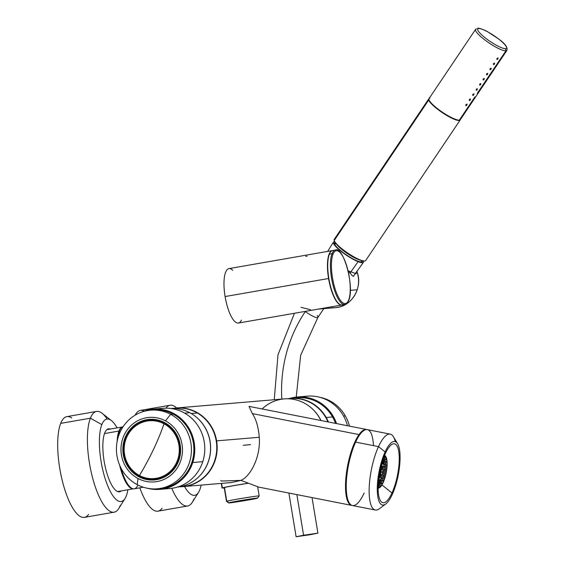 <?xml version="1.0" encoding="UTF-8"?>
<svg xmlns="http://www.w3.org/2000/svg" width="565" height="565" viewBox="0 0 565 565"><rect width="100%" height="100%" fill="white"/><g stroke="black" fill="none" stroke-linecap="round" stroke-linejoin="round"><path stroke-width="0.85" d="M351.677 505.378L258.622 487.094L240.909 480.349C249.652 477.107 260.797 458.046 259.286 437.268C258.382 426.935 256.065 419.046 252.329 413.608L359.036 434.577A38.667 11.632 -78.9 0 1 366.953 429.584A38.667 11.632 101.1 0 0 366.586 429.492A38.667 11.632 101.1 0 0 359.036 434.577A38.667 11.632 101.1 0 0 346.055 476.239A38.667 11.632 101.1 0 0 351.677 505.378A38.667 11.632 101.1 0 0 352.052 505.428A38.667 11.632 -78.9 0 1 345.992 476.839A38.667 11.632 -78.9 0 1 359.036 434.577L252.329 413.608C256.065 419.046 258.382 426.935 259.286 437.268L216.614 440.87A39.458 37.495 -94.8 0 0 176.351 407.994A39.458 37.495 -94.8 0 0 173.052 408.424A39.458 37.495 85.2 0 1 216.614 440.87L259.286 437.268C260.797 458.046 249.652 477.107 240.909 480.349L258.65 487.101M243.204 445.277L250.556 444.655M176.351 407.994L284.188 398.897A39.458 37.495 85.2 0 1 320.878 420.508A39.458 37.495 -94.8 0 0 262.111 408.961M179.663 486.755A39.458 37.495 -94.8 0 0 182.982 486.627A39.458 37.495 -94.8 0 0 216.614 440.87A39.458 37.495 85.2 0 1 179.663 486.755M220.802 480.533L221.205 481.048L241.029 480.391L231.163 482.567L182.982 486.627M143.355 487.228L134.258 488.817A31.569 9.803 -99.9 0 1 121.178 468.413A31.569 9.803 80.1 0 0 137.909 485.003M123.142 426.681A31.569 9.803 80.1 0 0 118.099 437.494A31.569 9.803 -99.9 0 1 123.142 426.681M355.053 443.009A37.092 11.159 101.1 0 0 346.783 494.947A37.092 11.159 -78.9 0 1 355.053 443.009L355.053 443.009A37.092 11.159 -78.9 0 1 358.111 437.296A37.092 11.159 101.1 0 0 355.053 443.009M252.329 413.608L249.017 406.383L366.586 429.492M221.593 483.372L222.342 487.877A18.779 0.494 170.6 0 0 222.038 488.012A18.779 0.494 170.6 0 0 224.256 487.885A18.779 0.494 -9.4 0 1 222.342 487.877L221.593 483.372M248.247 483.223A18.779 0.494 170.6 0 0 222.342 487.877A18.779 0.494 -9.4 0 1 248.247 483.223M258.925 496.063A16.576 0.431 170.6 0 0 259.187 495.936A16.576 0.431 170.6 0 0 244.271 497.97A16.576 0.431 170.6 0 0 226.749 501.226L224.482 487.531L226.749 501.226A16.576 0.431 170.6 0 0 226.487 501.353L224.22 487.652A16.576 0.431 -9.4 0 1 224.482 487.531A16.576 0.431 -9.4 0 1 248.367 483.273A16.576 0.431 170.6 0 0 224.482 487.531A16.576 0.431 170.6 0 0 224.51 487.687M228.67 502.921L226.494 501.36A16.576 0.431 -9.4 0 1 226.749 501.226L228.896 502.801A14.676 0.381 -9.4 0 1 245.74 499.7A14.676 0.381 -9.4 0 1 257.393 498.224A14.676 0.381 -9.4 0 1 240.556 501.325A14.676 0.381 -9.4 0 1 228.896 502.801L226.749 501.226A16.576 0.431 -9.4 0 1 244.483 497.935A16.576 0.431 -9.4 0 1 259.187 495.95L257.626 498.125A14.676 0.381 170.6 0 0 244.603 499.884A14.676 0.381 170.6 0 0 228.896 502.801A14.676 0.381 170.6 0 0 228.67 502.921A14.676 0.381 170.6 0 0 242.067 501.077A14.676 0.381 170.6 0 0 257.393 498.224A14.676 0.381 170.6 0 0 257.626 498.125M384.807 457.078L384.016 459.755L384.878 457.184A15.785 4.746 101.1 0 0 384.807 457.078L383.946 456.908M385.662 457.41L384.857 457.247L385.662 457.41A15.785 4.746 -78.9 0 1 385.394 475.2A15.785 4.746 -78.9 0 1 378.246 487.277A15.785 4.746 -78.9 0 1 378.105 487.242A15.785 4.746 101.1 0 0 385.33 475.433A15.785 4.746 101.1 0 0 385.662 457.41A15.785 4.746 101.1 0 0 384.186 456.28A15.785 4.746 -78.9 0 1 384.334 456.301A15.785 4.746 -78.9 0 1 385.662 457.41M385.591 458.957L384.419 458.724L385.634 459.133A15.785 4.746 101.1 0 0 385.591 458.957L384.864 460.765L385.591 458.957M386.029 461.697L385.161 461.527L386.043 461.937A15.785 4.746 101.1 0 0 386.029 461.697L385.436 462.749L386.029 461.697M386.093 465.115L385.655 465.624L386.093 465.115L385.648 465.03L386.086 465.405A15.785 4.746 101.1 0 0 386.093 465.122M384.045 477.27A15.785 4.746 101.1 0 0 384.129 476.98L383.72 477.206M382.809 480.822A15.785 4.746 101.1 0 0 382.908 480.568L382.611 480.038L382.809 480.822L382.272 480.716M381.417 483.746A15.785 4.746 101.1 0 0 381.523 483.548L381.304 482.333L381.417 483.746L380.224 483.513M379.963 485.844A15.785 4.746 101.1 0 0 380.075 485.716L380.047 483.64L379.963 485.844L378.818 485.625M378.55 486.981A15.785 4.746 101.1 0 0 378.656 486.924L378.938 483.951L378.55 486.981L378.105 486.889M384.49 455.524A16.576 4.986 -78.9 0 1 385.881 456.69A16.576 4.986 -78.9 0 1 385.598 475.363A16.576 4.986 -78.9 0 1 378.098 488.047A16.576 4.986 101.1 0 0 378.628 488.061A16.576 4.986 101.1 0 0 385.796 474.536A16.576 4.986 101.1 0 0 385.881 456.69A16.576 4.986 101.1 0 0 384.977 455.715A16.576 4.986 101.1 0 0 384.49 455.524M378.67 478.83A8.447 2.543 101.1 0 0 379.659 480.073A8.447 2.543 101.1 0 0 381.778 478.209A8.447 2.543 -78.9 0 1 378.67 478.83M378.868 479.918A8.447 2.543 -78.9 0 1 378.776 479.883L378.776 479.883A8.447 2.543 101.1 0 0 378.868 479.918L378.303 482.609L378.868 479.918L379.659 480.073M380.852 476.429L380.965 477.926L380.852 476.429M381.022 477.828L380.965 477.926A8.129 2.444 101.1 0 0 381.022 477.828A8.129 2.444 101.1 0 0 381.078 477.729L381.763 477.969L381.022 477.828M380.972 476.33L381.078 477.729L380.972 476.33M379.023 479.169L379.595 476.443A4.894 1.469 -78.9 0 1 379.503 476.408L379.002 476.309L379.503 476.408A4.894 1.469 101.1 0 0 379.595 476.443L379.023 479.169M380.577 467.982L381.001 468.067A4.894 1.469 101.1 0 0 379.602 473.272A4.894 1.469 101.1 0 0 380.344 476.592A4.894 1.469 101.1 0 0 381.573 475.511A4.894 1.469 -78.9 0 1 379.588 474.833A4.894 1.469 -78.9 0 1 381.001 468.067A4.894 1.469 -78.9 0 1 382.992 468.738A4.894 1.469 -78.9 0 1 381.573 475.511A4.894 1.469 101.1 0 0 382.978 470.306A4.894 1.469 101.1 0 0 382.23 466.987A4.894 1.469 101.1 0 0 381.001 468.067L380.577 467.982M382.816 467.728L383.388 466.704L382.816 467.728M383.367 466.464L382.752 467.559L383.388 466.704A8.129 2.444 101.1 0 0 383.367 466.464L381.749 466.146M382.095 464.013L381.502 466.845L382.095 464.013M380.761 475.222L379.885 475.045L380.761 475.222L380.513 472.029L380.761 475.222A4.577 1.377 101.1 0 0 380.817 475.123A4.577 1.377 -78.9 0 1 380.761 475.222M380.471 471.45L379.984 471.288L380.471 471.45L380.351 469.896L380.471 471.45M380.407 471.761L379.722 472.983L380.407 471.761L379.92 471.591L380.407 471.761M380.429 472.001L379.765 475.172L380.429 472.001L379.701 473.3L380.429 472.001M381.827 472.241L380.626 471.832L381.827 472.241A4.577 1.377 101.1 0 0 381.898 471.937L380.69 471.528L382.152 468.915L380.69 471.528L381.898 471.937A4.577 1.377 -78.9 0 1 381.827 472.241M380.676 471.288L381.417 467.714L380.676 471.288L382.131 468.675L380.676 471.288M380.584 471.252L380.457 469.593L380.584 471.252L381.29 467.884L380.584 471.252M381.255 468.505L382.131 468.675A4.577 1.377 -78.9 0 1 382.152 468.915A4.577 1.377 101.1 0 0 382.131 468.675L381.255 468.505M380.874 475.024L380.626 471.832L380.874 475.024A4.577 1.377 -78.9 0 1 380.817 475.123A4.577 1.377 101.1 0 0 380.874 475.024M379.814 475.405L380.513 472.029L379.814 475.405M381.552 475.271L380.817 475.123L381.552 475.271A4.577 1.377 -78.9 0 1 380.407 476.281A4.577 1.377 -78.9 0 1 379.708 473.173A4.577 1.377 -78.9 0 1 381.022 468.307A4.577 1.377 -78.9 0 1 382.173 467.297A4.577 1.377 -78.9 0 1 382.865 470.398A4.577 1.377 -78.9 0 1 381.552 475.271A4.577 1.377 101.1 0 0 382.879 468.936A4.577 1.377 101.1 0 0 381.022 468.307A4.577 1.377 101.1 0 0 379.694 474.635A4.577 1.377 101.1 0 0 381.552 475.271M382.208 463.943L381.601 466.86L382.208 463.943M380.881 466.718L381.502 466.845A4.894 1.469 -78.9 0 1 381.594 466.874L382.23 466.987M378.953 479.042L379.503 476.408L378.953 479.042M381.417 464.684A8.129 2.444 -78.9 0 1 382.858 463.809A8.129 2.444 -78.9 0 1 384.094 469.324A8.129 2.444 -78.9 0 1 381.763 477.969A8.129 2.444 -78.9 0 1 379.722 479.763A8.129 2.444 -78.9 0 1 378.72 478.414A8.129 2.444 101.1 0 0 381.763 477.969A8.129 2.444 101.1 0 0 384.151 467.403A8.129 2.444 101.1 0 0 381.417 464.684M379.348 477.609L380.965 477.926M381.53 464.275A8.447 2.543 -78.9 0 1 384.264 467.361A8.447 2.543 -78.9 0 1 381.778 478.209A8.447 2.543 101.1 0 0 384.2 469.225A8.447 2.543 101.1 0 0 382.915 463.505A8.447 2.543 101.1 0 0 381.53 464.275M382.23 463.364L382.936 460.009L382.23 463.364L381.806 463.286L382.23 463.371A8.447 2.543 -78.9 0 1 382.321 463.399M381.989 480.97L381.255 480.829A12.077 3.63 101.1 0 0 381.311 480.73A12.077 3.63 -78.9 0 1 381.255 480.829L381.989 480.97A12.077 3.63 -78.9 0 1 378.96 483.633A12.077 3.63 -78.9 0 1 378.26 483.223A12.077 3.63 101.1 0 0 381.989 480.97A12.077 3.63 101.1 0 0 385.521 466.951A12.077 3.63 101.1 0 0 382.809 460.058A12.077 3.63 -78.9 0 1 383.614 459.938A12.077 3.63 -78.9 0 1 385.457 468.131A12.077 3.63 -78.9 0 1 381.989 480.97M383.797 460.489L382.964 460.32L383.797 460.489A12.077 3.63 -78.9 0 1 383.868 460.595A12.077 3.63 101.1 0 0 383.797 460.489L382.908 463.498L383.797 460.489M384.398 461.916L383.529 461.746L384.398 461.916A12.077 3.63 -78.9 0 1 384.447 462.099A12.077 3.63 101.1 0 0 384.398 461.916L383.564 463.992L384.398 461.916M384.737 464.006L383.755 463.816L384.737 464.006A12.077 3.63 -78.9 0 1 384.758 464.246A12.077 3.63 101.1 0 0 384.737 464.006L384.045 465.249L384.737 464.006M384.793 466.619L384.221 466.506L384.793 466.619A12.077 3.63 -78.9 0 1 384.779 466.902A12.077 3.63 101.1 0 0 384.793 466.619L384.257 467.234L384.793 466.619M384.553 469.572L384.179 469.501L384.553 469.572A12.077 3.63 -78.9 0 1 384.518 469.882A12.077 3.63 101.1 0 0 384.553 469.572L384.158 469.769L384.553 469.572M383.218 475.984A12.077 3.63 101.1 0 0 383.303 475.695A12.077 3.63 -78.9 0 1 383.218 475.984L382.929 475.532L383.218 475.984M382.265 478.696A12.077 3.63 101.1 0 0 382.364 478.442A12.077 3.63 -78.9 0 1 382.265 478.696L382.025 477.75L382.265 478.696L381.573 478.562L382.265 478.696M381.198 480.928A12.077 3.63 101.1 0 0 381.255 480.829A12.077 3.63 -78.9 0 1 381.198 480.928L381.071 479.275L381.198 480.928L380.259 480.737L381.198 480.928M380.09 482.524A12.077 3.63 101.1 0 0 380.196 482.397A12.077 3.63 -78.9 0 1 380.09 482.524L380.181 480.01L380.09 482.524L379.235 482.355L380.09 482.524M379.009 483.379A12.077 3.63 101.1 0 0 379.115 483.329A12.077 3.63 -78.9 0 1 379.009 483.379L379.433 480.031L379.009 483.379L378.275 483.237L379.009 483.379M382.929 459.719A12.388 3.729 -78.9 0 1 385.627 466.93A12.388 3.729 -78.9 0 1 382.011 481.211A12.388 3.729 -78.9 0 1 378.239 483.576A12.388 3.729 101.1 0 0 378.896 483.944A12.388 3.729 101.1 0 0 382.011 481.211A12.388 3.729 101.1 0 0 385.563 468.032A12.388 3.729 101.1 0 0 383.677 459.627A12.388 3.729 101.1 0 0 382.929 459.719M382.999 459.5L383.677 459.627M378.359 481.867L378.776 479.883L378.359 481.867M379.532 480.045L379.115 483.329L379.532 480.045M379.03 483.965L378.656 486.931L379.03 483.965M380.287 479.953L380.196 482.397L380.287 479.953M380.153 483.562L380.075 485.716L380.153 483.562M381.417 482.171L381.523 483.548L381.417 482.171M381.184 479.127L381.311 480.73L381.184 479.127M382.131 477.524L382.364 478.442L382.131 477.524M382.717 479.805L382.908 480.568L382.717 479.805M383.021 475.257L383.303 475.695L383.021 475.257M383.903 476.627L384.136 476.98L383.903 476.627M384.518 469.882L384.122 470.066L384.518 469.882M384.779 466.902L384.264 467.495L384.779 466.902M386.086 465.405L385.655 465.892L386.086 465.405M384.758 464.246L384.087 465.447L384.758 464.246M386.043 461.937L385.471 462.961L386.043 461.937M384.447 462.099L383.635 464.105L384.447 462.099M385.634 459.133L384.927 460.899L385.634 459.133M383.868 460.595L382.999 463.526L383.868 460.595M384.878 457.184L384.101 459.804L384.878 457.184M383.042 459.974L382.328 463.385L383.042 459.974M383.345 458.519L383.134 459.522L383.345 458.519M373.444 445.616A38.667 11.632 101.1 0 0 355.618 442.113A38.667 11.632 101.1 0 0 346.917 495.802A38.667 11.632 101.1 0 0 364.121 493.04M395.26 441.583A38.667 11.632 101.1 0 0 390.224 434.132A38.667 11.632 101.1 0 0 378.515 446.611A38.667 11.632 101.1 0 0 369.249 486.486A38.667 11.632 101.1 0 0 375.308 510.018A38.667 11.632 101.1 0 0 379.292 508.79A38.667 11.632 -78.9 0 1 369.136 491.924A38.667 11.632 -78.9 0 1 378.515 446.611L355.618 442.113L378.515 446.611A38.667 11.632 -78.9 0 1 393.438 436.78L397.605 443.702A32.353 9.732 101.1 0 0 385.118 451.929L378.515 446.611L385.118 451.929A32.353 9.732 101.1 0 0 377.272 489.841A32.353 9.732 101.1 0 0 385.768 503.959A32.353 9.732 101.1 0 0 392.23 494.545A32.353 9.732 101.1 0 0 397.605 443.702M375.308 510.018L352.412 505.52A38.667 11.632 -78.9 0 1 346.352 481.987A38.667 11.632 -78.9 0 1 355.618 442.113A38.667 11.632 -78.9 0 1 367.328 429.633L390.224 434.132M385.118 451.929A32.353 9.732 -78.9 0 1 399.512 449.627A32.353 9.732 -78.9 0 1 392.23 494.545A32.353 9.732 -78.9 0 1 377.837 496.854A32.353 9.732 -78.9 0 1 385.118 451.929M385.379 453.49A29.987 9.019 101.1 0 0 378.628 495.124A29.987 9.019 101.1 0 0 391.969 492.984A29.987 9.019 101.1 0 0 398.72 451.35A29.987 9.019 101.1 0 0 385.379 453.49A29.987 9.019 -78.9 0 1 391.368 444.768A29.987 9.019 -78.9 0 1 399.243 457.848A29.987 9.019 -78.9 0 1 391.969 492.984A29.987 9.019 -78.9 0 1 380.393 500.611A29.987 9.019 -78.9 0 1 385.379 453.49M381.954 484.918L391.969 492.984L381.954 484.918M378.105 488.704A19.415 5.841 101.1 0 0 378.628 488.061A19.415 5.841 -78.9 0 1 378.105 488.704M384.984 455.722A19.415 5.841 101.1 0 0 384.744 454.924A19.415 5.841 -78.9 0 1 384.984 455.722L384.525 455.447M133.227 488.824A31.407 9.753 -99.9 0 1 119.625 465.122A31.407 9.753 80.1 0 0 133.227 488.824M117.125 441.555A31.407 9.753 -99.9 0 1 118.918 431.053A31.407 9.753 -99.9 0 1 122.443 426.963A31.407 9.753 80.1 0 0 118.918 431.053L104.518 433.567L118.918 431.053A31.407 9.753 80.1 0 0 117.125 441.555M114.116 512.194L84.411 517.37A51.14 15.884 -99.9 0 1 62.468 481.436A51.14 15.884 -99.9 0 1 60.681 423.376L90.393 418.199A51.14 15.884 80.1 0 0 92.18 476.26A51.14 15.884 80.1 0 0 114.116 512.194A51.14 15.884 80.1 0 0 120.274 505.435M107.159 419.046A51.14 15.884 80.1 0 0 96.551 411.433A51.14 15.884 80.1 0 0 90.393 418.199L60.681 423.376A51.14 15.884 -99.9 0 1 66.84 416.617L96.551 411.433M125.027 498.507L118.749 508.535A51.14 15.884 -99.9 0 1 94.383 484.064A51.14 15.884 -99.9 0 1 90.393 418.199A51.14 15.884 -99.9 0 1 102.145 413.312L111.446 420.621A41.824 12.988 80.1 0 0 101.834 424.619L90.393 418.199L101.834 424.619A41.824 12.988 80.1 0 0 105.097 478.491A41.824 12.988 80.1 0 0 125.027 498.507A41.824 12.988 80.1 0 0 126.278 495.971A41.824 12.988 80.1 0 0 127.902 489.763A41.824 12.988 -99.9 0 1 126.278 495.971A41.824 12.988 -99.9 0 1 105.93 481.034A41.824 12.988 -99.9 0 1 101.834 424.619A41.824 12.988 -99.9 0 1 117.11 427.882A41.824 12.988 80.1 0 0 111.446 420.621M104.716 433.03A31.965 9.93 80.1 0 0 106.573 472.093A31.965 9.93 80.1 0 0 121.256 490.921A31.965 9.93 -99.9 0 1 119.547 491.783A31.965 9.93 -99.9 0 1 105.832 469.324A31.965 9.93 -99.9 0 1 104.716 433.03A31.965 9.93 -99.9 0 1 108.565 428.807A31.965 9.93 -99.9 0 1 110.472 429.033A31.965 9.93 80.1 0 0 104.716 433.03M71.769 418.001A51.14 15.884 80.1 0 0 60.681 423.376A51.14 15.884 80.1 0 0 64.403 488.386A51.14 15.884 80.1 0 0 88.578 514.404M118.403 491.769A31.965 9.93 80.1 0 0 119.038 491.31A31.965 9.93 -99.9 0 1 118.403 491.769M108.254 429.421A31.965 9.93 80.1 0 0 107.491 429.202A31.965 9.93 -99.9 0 1 108.254 429.421M198.555 492.306A41.824 12.988 80.1 0 0 199.805 489.77A41.824 12.988 -99.9 0 1 184.522 486.5A41.824 12.988 80.1 0 0 198.555 492.306L192.277 502.334A51.14 15.884 -99.9 0 1 171.746 488.322A51.14 15.884 80.1 0 0 187.644 505.993A51.14 15.884 80.1 0 0 193.802 499.234M187.644 505.993L157.939 511.17A51.14 15.884 -99.9 0 1 139.816 487.849A51.14 15.884 80.1 0 0 162.106 508.203M176.668 407.965A51.14 15.884 80.1 0 0 170.079 405.232A51.14 15.884 80.1 0 0 165.919 408.184A51.14 15.884 -99.9 0 1 175.673 407.111L176.753 407.958M144.117 411.094A51.14 15.884 80.1 0 0 135.099 415.197A51.14 15.884 -99.9 0 1 140.367 410.416L170.079 405.232M199.805 489.77A41.824 12.988 80.1 0 0 201.14 485.095A41.824 12.988 -99.9 0 1 199.805 489.77M287.543 398.77L290.579 398.516A39.303 37.347 85.2 0 1 327.961 421.9A39.303 37.347 -94.8 0 0 288.334 398.777M320.977 420.522A39.303 37.347 -94.8 0 0 307.741 405.183A39.303 37.347 85.2 0 1 320.977 420.522M349.46 426.123A39.458 37.495 -94.8 0 0 345.314 415.875A39.458 37.495 -94.8 0 0 319.628 397.237A39.458 37.495 85.2 0 1 345.314 415.875A39.458 37.495 85.2 0 1 349.46 426.123M343.548 416.024L345.314 415.875L343.548 416.024M326.196 417.486A39.458 37.495 -94.8 0 0 290.805 398.339A39.458 37.495 -94.8 0 0 287.514 398.77A39.458 37.495 85.2 0 1 326.196 417.486L332.566 416.949L326.196 417.486A39.458 37.495 85.2 0 1 328.42 421.991A39.458 37.495 -94.8 0 0 326.196 417.486M290.805 398.339L297.183 397.802A39.458 37.495 85.2 0 1 332.566 416.949A39.458 37.495 85.2 0 1 335.546 423.39A39.458 37.495 -94.8 0 0 332.566 416.949A39.458 37.495 -94.8 0 0 294.005 398.212M297.254 397.004A40.249 38.243 -94.8 0 0 289.732 398.445A40.249 38.243 85.2 0 1 336.556 423.588A40.249 38.243 -94.8 0 0 297.254 397.004L307.268 396.157A40.249 38.243 85.2 0 1 347.489 425.735A40.249 38.243 -94.8 0 0 302.289 396.927M335.921 423.46A39.804 37.82 -94.8 0 0 292.246 398.219A39.804 37.82 85.2 0 1 335.921 423.46M155.502 479.812A30.383 28.872 85.2 0 1 149.337 479.36A30.383 28.872 -94.8 0 0 155.502 479.812M144.4 420.791A30.383 28.872 85.2 0 1 150.396 419.315A30.383 28.872 -94.8 0 0 144.4 420.791M155.453 479.261A29.832 28.342 -94.8 0 0 161.505 478.336A29.832 28.342 85.2 0 1 156.682 479.184L154.231 479.395A29.832 28.342 -94.8 0 0 179.585 455.454A29.832 28.342 -94.8 0 0 164.359 423.086L165.34 423.001L164.359 423.086A29.832 28.342 -94.8 0 0 149.216 419.943A29.832 28.342 -94.8 0 0 123.862 443.885A29.832 28.342 -94.8 0 0 139.089 476.246A29.832 28.342 -94.8 0 0 154.231 479.395M149.216 419.943L151.667 419.731A29.832 28.342 85.2 0 1 156.562 419.767A29.832 28.342 -94.8 0 0 150.445 419.866M138.022 478.499A32.353 30.743 85.2 0 1 124.194 435.008A32.353 30.743 85.2 0 1 165.432 420.833A32.353 30.743 85.2 0 1 179.26 464.324A32.353 30.743 85.2 0 1 138.022 478.499L137.217 484.643A39.458 37.495 85.2 0 1 120.352 431.604A39.458 37.495 85.2 0 1 170.644 414.322L165.432 420.833A32.353 30.743 -94.8 0 0 124.194 435.008A32.353 30.743 -94.8 0 0 138.022 478.499A32.353 30.743 -94.8 0 0 179.26 464.324A32.353 30.743 -94.8 0 0 165.432 420.833L170.644 414.322A39.458 37.495 85.2 0 1 187.509 467.361A39.458 37.495 85.2 0 1 137.217 484.643L138.022 478.499M154.867 479.89A30.383 28.872 -94.8 0 0 180.433 446.625A30.383 28.872 -94.8 0 0 148.588 419.449A30.383 28.872 -94.8 0 0 123.015 452.713A30.383 28.872 -94.8 0 0 154.867 479.89A30.383 28.872 85.2 0 1 154.28 479.939A30.383 28.872 85.2 0 1 122.986 452.403A30.383 28.872 85.2 0 1 148.588 419.449L149.76 419.35L148.588 419.449A30.383 28.872 85.2 0 1 149.174 419.392A30.383 28.872 85.2 0 1 180.468 446.929A30.383 28.872 85.2 0 1 154.867 479.89L154.867 479.89M170.644 414.322A39.458 37.495 -94.8 0 0 150.615 410.162A39.458 37.495 -94.8 0 0 117.075 441.83A39.458 37.495 -94.8 0 0 137.217 484.643A39.458 37.495 -94.8 0 0 157.247 488.803A39.458 37.495 -94.8 0 0 190.786 457.134A39.458 37.495 -94.8 0 0 170.644 414.322L173.095 414.11L170.644 414.322M150.615 410.162L153.066 409.957A39.458 37.495 85.2 0 1 173.095 414.11A39.458 37.495 85.2 0 1 193.237 456.923A39.458 37.495 85.2 0 1 159.697 488.591L157.247 488.803M189.762 412.704A39.458 37.495 85.2 0 1 210.003 454.959A39.458 37.495 85.2 0 1 177.438 487.079A39.458 37.495 -94.8 0 0 210.003 454.959A39.458 37.495 -94.8 0 0 189.762 412.704L184.642 413.142L189.762 412.704A39.458 37.495 -94.8 0 0 170.807 408.474A39.458 37.495 85.2 0 1 189.762 412.704M164.359 423.086A29.832 28.342 85.2 0 1 177.113 463.18A29.832 28.342 85.2 0 1 139.089 476.246A29.832 28.342 85.2 0 1 126.341 436.152A29.832 28.342 85.2 0 1 164.359 423.086M139.442 475.511A29.006 27.565 -94.8 0 0 176.407 462.813A29.006 27.565 -94.8 0 0 164.012 423.821A29.006 27.565 -94.8 0 0 127.04 436.526A29.006 27.565 -94.8 0 0 139.442 475.511A78.916 20.962 118 0 0 153.44 449.521A78.916 20.962 118 0 0 164.012 423.821A29.006 27.565 85.2 0 1 176.407 462.813A29.006 27.565 85.2 0 1 139.442 475.511A29.006 27.565 85.2 0 1 127.04 436.526A29.006 27.565 85.2 0 1 164.012 423.821A78.916 20.962 -62 0 1 153.44 449.521A78.916 20.962 -62 0 1 139.442 475.511M173.081 408.424L176.118 408.17A39.303 37.347 85.2 0 1 197.284 412.987L191.182 413.502L197.284 412.987A39.303 37.347 85.2 0 1 215.999 455.658A39.303 37.347 85.2 0 1 182.721 486.493L179.691 486.748M198.527 477.044A39.303 37.347 -94.8 0 0 193.279 414.837A39.303 37.347 85.2 0 1 198.527 477.044M180.405 486.613A39.303 37.347 -94.8 0 0 215.745 456.845A39.303 37.347 -94.8 0 0 197.284 412.987A39.303 37.347 -94.8 0 0 173.815 408.439M164.881 488.598A40.249 38.243 -94.8 0 0 202.764 461.683A40.249 38.243 -94.8 0 0 194.996 421.787A40.249 38.243 -94.8 0 0 158.179 409.081M153.489 488.916A39.804 37.82 -94.8 0 0 192.206 462.389L192.75 462.523A40.249 38.243 85.2 0 1 147.543 488.294A40.249 38.243 -94.8 0 0 159.902 489.368A40.249 38.243 -94.8 0 0 192.75 462.523L192.206 462.389A39.804 37.82 -94.8 0 0 184.105 422.443A39.804 37.82 -94.8 0 0 146.886 410.677A39.804 37.82 85.2 0 1 184.105 422.443A39.804 37.82 85.2 0 1 192.206 462.389A39.804 37.82 85.2 0 1 153.489 488.916M153.136 409.159L163.158 408.311A40.249 38.243 85.2 0 1 202.764 461.683L192.75 462.523A40.249 38.243 -94.8 0 0 153.136 409.159A40.249 38.243 -94.8 0 0 141.13 412.288A40.249 38.243 85.2 0 1 182.375 419.844A40.249 38.243 85.2 0 1 192.75 462.523L202.764 461.683A40.249 38.243 85.2 0 1 169.917 488.52L159.902 489.368M158.468 488.676A39.458 37.495 -94.8 0 0 193.117 457.558A39.458 37.495 -94.8 0 0 173.095 414.11A39.458 37.495 -94.8 0 0 151.844 410.077M296.23 397.103L300.672 355.223L317.926 317.382A11.046 2.225 -146.1 0 1 305.326 311.506L305.326 311.506A11.046 2.225 -146.1 0 1 305.178 311.4A11.046 2.225 33.9 0 0 305.326 311.506A137.408 130.557 -94.8 0 0 281.829 399.095A137.408 130.557 85.2 0 1 305.326 311.506A11.046 2.225 33.9 0 0 317.926 317.382A11.046 2.225 33.9 0 0 317.255 315.553M310.453 534.659L317.918 533.141L303.589 535.232L296.858 494.608L303.589 535.232L296.116 536.75L310.453 534.659L303.589 535.232L310.453 534.659M322.785 308.328A26.83 25.496 85.2 0 1 318.448 309.083A26.83 25.496 -94.8 0 0 322.587 308.363A26.83 25.496 85.2 0 1 318.434 309.09A26.83 25.496 -94.8 0 0 318.498 309.083A26.83 25.496 -94.8 0 0 322.785 308.328M232.759 270.353A27.621 8.581 80.1 0 0 225.096 296.554L328.562 278.51A27.621 8.581 80.1 0 0 341.882 305.001A27.621 8.581 80.1 0 0 342.03 304.973A27.621 8.581 -99.9 0 1 328.562 278.51A27.621 8.581 -99.9 0 1 332.538 250.556A27.621 8.581 80.1 0 0 332.389 250.578A27.621 8.581 80.1 0 0 328.562 278.51L225.096 296.554A27.621 8.581 -99.9 0 1 228.931 268.615L332.389 250.578M341.882 305.001L238.423 323.039A27.621 8.581 -99.9 0 1 225.096 296.554A27.621 8.581 80.1 0 0 241.439 320.115M334.077 250.634A27.621 8.581 80.1 0 0 329.36 254.179A27.621 8.581 80.1 0 0 330.871 287.578A27.621 8.581 80.1 0 0 343.449 304.38M300.99 307.311L310.51 309.754M307.099 256.206L305.736 256.305M348.669 300.029A26.83 8.334 -99.9 0 1 335.617 290.445A26.83 8.334 -99.9 0 1 332.99 254.257A26.83 8.334 -99.9 0 1 346.041 263.841A26.83 8.334 -99.9 0 1 348.669 300.029A0.791 0.671 21.4 0 1 348.669 300.446A0.791 0.671 -158.6 0 0 348.669 300.029A26.83 8.334 80.1 0 0 346.041 263.841A26.83 8.334 80.1 0 0 332.99 254.257A26.83 8.334 80.1 0 0 335.617 290.445A26.83 8.334 80.1 0 0 348.669 300.029M332.022 253.713A27.621 8.581 80.1 0 0 332.99 285.071A27.621 8.581 80.1 0 0 344.841 304.486A27.621 8.581 -99.9 0 1 332.99 285.071A27.621 8.581 -99.9 0 1 332.022 253.713L329.36 254.179L332.022 253.713A0.791 0.671 21.4 0 1 332.99 254.257A0.791 0.671 -158.6 0 0 332.022 253.713A27.621 8.581 -99.9 0 1 335.349 250.062A27.621 8.581 80.1 0 0 332.022 253.713M342.178 304.945A27.621 8.581 -99.9 0 1 330.327 285.537A27.621 8.581 -99.9 0 1 329.36 254.179A27.621 8.581 -99.9 0 1 332.686 250.528L335.349 250.062C343.125 245.401 354.982 287.098 348.669 300.446C347.263 303.278 345.985 304.627 344.841 304.486L342.178 304.945M354.425 274.83L353.888 275.847L354.425 274.83M357.207 289.767A26.83 25.496 85.2 0 1 335.313 307.664A26.83 25.496 85.2 0 1 332.142 307.72A26.83 25.496 -94.8 0 0 335.313 307.664A26.83 25.496 -94.8 0 0 357.207 289.767L350.279 290.353L357.207 289.767A26.83 25.496 -94.8 0 0 356.847 271.468A26.83 25.496 85.2 0 1 357.207 289.767M356.776 271.172C363.464 287.041 351.804 306.915 335.313 307.664L318.498 309.083M348.075 270.797L356.148 273.785L356.31 272.217L356.148 273.785L348.075 270.797M355.491 273.354L356.148 273.785L355.491 273.354M353.838 275.918L352.687 276.179L348.047 270.67M331.683 307.763L332.142 307.72M357.398 260.981A16.773 3.376 -146.1 0 1 341.627 251.404A16.773 3.376 -146.1 0 1 334.529 242.844A16.773 3.376 -146.1 0 1 335.109 242.491A16.773 3.376 33.9 0 0 340.533 250.514A16.773 3.376 33.9 0 0 357.398 260.981A16.773 3.376 33.9 0 0 362.476 260.896A16.773 3.376 -146.1 0 1 362.363 261.56A16.773 3.376 -146.1 0 1 357.398 260.981M363.415 261.058A18.073 3.637 -146.1 0 1 358.09 261.659A18.073 3.637 -146.1 0 1 339.318 249.878A18.073 3.637 -146.1 0 1 334.607 241.679A18.073 3.637 33.9 0 0 333.442 242.138A18.073 3.637 33.9 0 0 341.14 251.369A18.073 3.637 33.9 0 0 358.09 261.659A18.073 3.637 33.9 0 0 363.429 262.308A18.073 3.637 33.9 0 0 363.415 261.058M349.933 273.206L358.09 261.659L349.933 273.206M477.34 93.352L505.922 50.857L505.562 48.654A17.282 3.475 33.9 0 0 497.49 38.145A17.282 3.475 33.9 0 0 478.682 28.54L477.686 28.25L478.682 28.54A17.282 3.475 33.9 0 0 486.755 39.049A17.282 3.475 33.9 0 0 505.562 48.654L505.922 50.857A18.864 3.793 33.9 0 0 506.904 50.405L460.313 119.681A18.864 3.793 -146.1 0 1 459.324 120.133L474.967 96.883L459.324 120.133A18.864 3.793 -146.1 0 1 440.644 110.994A18.864 3.793 -146.1 0 1 429.012 98.628L475.603 29.352A18.864 3.793 33.9 0 0 487.242 41.718A18.864 3.793 33.9 0 0 505.922 50.857L477.284 93.338M476.592 28.907A18.864 3.793 33.9 0 0 475.603 29.352L476.592 28.907M489.954 69.735L490.356 68.443L491.253 68.245L490.816 69.516L489.996 68.852L490.816 69.516L490.356 68.443L490.66 69.636M476.147 90.259L476.556 88.973L477.446 88.769L477.015 90.04L476.189 89.383L477.015 90.04L476.556 88.973L476.86 90.16M469.247 100.528L469.649 99.235L470.539 99.037L470.108 100.302L469.289 99.645L470.108 100.302L469.649 99.235L469.96 100.422M483.054 79.997L483.456 78.705L484.346 78.507L483.915 79.778L483.096 79.121L483.915 79.778L483.456 78.705L483.767 79.891M465.793 105.655L466.196 104.363L467.093 104.165L466.655 105.436L465.835 104.779L466.655 105.436L466.196 104.363L466.506 105.556M473.562 95.174L473.103 94.101L473.562 95.174L472.7 95.393L473.103 94.101L473.993 93.903L473.562 95.174L472.736 94.51L473.562 95.174M479.6 85.131L480.003 83.839L480.893 83.641L480.462 84.905L479.643 84.249L480.462 84.905L480.003 83.839L480.314 85.025M486.507 74.87L486.91 73.577L487.8 73.379L487.369 74.644L486.543 73.987L487.369 74.644L486.91 73.577L487.214 74.764M494.269 64.382L493.81 63.315L494.269 64.382L493.407 64.601L493.81 63.315L494.7 63.111L494.269 64.382L493.45 63.725L494.269 64.382M497.723 59.247L497.264 58.181L497.723 59.247L496.861 59.473L497.264 58.181L498.153 57.983L497.723 59.247L496.896 58.59L497.723 59.247M480.794 88.218L481.839 87.003L480.737 88.204M484.24 83.09L485.293 81.869L484.191 83.076M487.694 77.956L488.746 76.734L487.637 77.942M491.147 72.829L492.2 71.607L491.091 72.814M494.601 67.694L495.646 66.472L494.545 67.68M498.048 62.56L499.1 61.345L497.991 62.546M477.686 28.25C477.736 27.551 485.151 30.058 487.637 31.767L498.662 38.992C505.025 43.512 507.78 47.319 506.904 50.405A18.864 3.793 -146.1 0 1 505.922 50.857A18.864 3.793 -146.1 0 1 487.242 41.718A18.864 3.793 -146.1 0 1 475.603 29.352M470.433 103.614L471.485 102.399L470.384 103.6M473.887 98.487L474.939 97.265L473.83 98.472M478.393 92.13L478.421 91.749M481.839 87.003L481.867 86.615M485.293 81.869L485.321 81.487M488.746 76.734L488.774 76.353M492.2 71.607L492.228 71.225M495.646 66.472L495.675 66.091M499.1 61.345L499.128 60.956M471.485 102.399L471.514 102.011M474.939 97.265L474.967 96.883M429.993 98.183A18.864 3.793 33.9 0 0 438.8 109.652A18.864 3.793 33.9 0 0 459.324 120.133A18.864 3.793 33.9 0 0 460.355 118.601M505.562 48.654A17.282 3.475 -146.1 0 1 486.755 39.049A17.282 3.475 -146.1 0 1 478.682 28.54A17.282 3.475 -146.1 0 1 497.49 38.145A17.282 3.475 -146.1 0 1 505.562 48.654M428.701 100.047L429.054 99.963L428.701 100.047A18.942 3.807 -146.1 0 1 428.99 98.663A18.942 3.807 33.9 0 0 428.729 98.91A18.942 3.807 33.9 0 0 428.701 100.047A18.942 3.807 33.9 0 0 444.33 113.953A18.942 3.807 33.9 0 0 460.157 120.048A18.942 3.807 33.9 0 0 460.291 119.716A18.942 3.807 -146.1 0 1 445.058 114.413A18.942 3.807 -146.1 0 1 428.701 100.047L334.212 240.521L428.701 100.047M334.325 241.043A18.546 3.729 -146.1 0 1 334.254 240.782L334.141 240.259A18.942 3.807 33.9 0 0 334.212 240.521L334.325 241.043A18.546 3.729 33.9 0 0 348.421 253.876A18.546 3.729 33.9 0 0 364.623 260.988A18.546 3.729 -146.1 0 1 364.376 261.044A18.546 3.729 -146.1 0 1 348.026 253.621A18.546 3.729 -146.1 0 1 334.325 241.043L334.212 240.521A18.942 3.807 33.9 0 0 348.21 253.367A18.942 3.807 33.9 0 0 364.905 260.952A18.942 3.807 33.9 0 0 365.675 260.529A18.942 3.807 -146.1 0 1 349.841 254.434A18.942 3.807 -146.1 0 1 334.212 240.521A18.942 3.807 -146.1 0 1 334.24 239.391L428.729 98.91M359.608 259.971A16.18 3.256 -146.1 0 1 337.044 244.8A16.18 3.256 33.9 0 0 359.608 259.971M334.784 244.468L335.631 243.197L334.784 244.468M221.275 483.4L222.038 488.012M259.187 495.936L257.689 486.868M378.098 488.139L378.628 488.061M380.344 476.592L379.595 476.443M382.915 463.505L381.806 463.286M378.896 483.944L378.225 483.81M379.292 508.79L385.768 503.959M122.471 426.942L106.849 429.668M133.262 488.831L117.64 491.55M294.443 313.271L277.987 354.834L274.244 399.738M312.035 497.588L317.918 533.141M288.885 493.04L296.116 536.75M317.926 317.382L323.809 308.631M332.114 307.925L331.401 307.883M363.429 262.308L353.372 276.306M327.615 251.411L333.442 242.138M365.675 260.529L460.157 120.048M364.905 260.952L364.376 261.044M362.151 260.818L361.374 261.969M335.299 242.766L334.529 243.911"/></g></svg>
